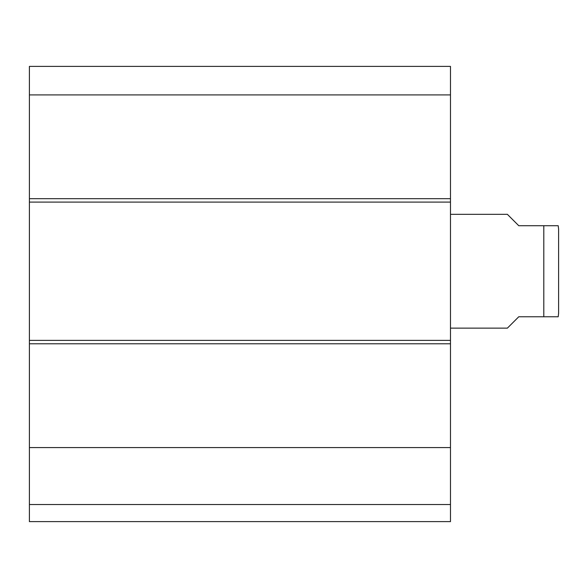 <?xml version="1.0" encoding="UTF-8"?>
<svg xmlns="http://www.w3.org/2000/svg" width="588" height="588" viewBox="0 0 588 588"><rect width="100%" height="100%" fill="white"/><g stroke="black" fill="none" stroke-linecap="round" stroke-linejoin="round"><path stroke-width="0.88" d="M29.4 504.541L29.4 521.615L450.481 521.615L450.481 66.385L29.4 66.385L29.4 504.541L450.481 504.541M29.4 447.571L450.481 447.571M29.4 340.379L450.481 340.379M29.4 202.103L450.481 202.103M29.4 94.911L450.481 94.911M29.4 66.385L450.481 66.385L29.4 66.385M450.481 328.141L507.385 328.141L518.77 316.763L558.203 316.763L543.804 316.763L558.203 316.763L543.804 316.763L543.804 225.719L518.77 225.719L507.385 214.333L450.481 214.333M543.804 225.719L558.203 225.719L543.804 225.719M558.6 239.088L558.6 313.345L558.6 229.129L558.203 225.719M29.4 343.789L450.481 343.789M29.4 198.685L450.481 198.685M558.203 316.763L558.6 313.345"/></g></svg>

